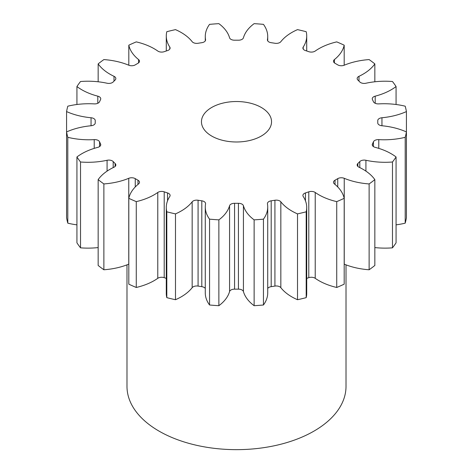<?xml version="1.0" encoding="UTF-8"?>
<svg xmlns="http://www.w3.org/2000/svg" width="473" height="473" viewBox="0 0 473 473"><rect width="100%" height="100%" fill="white"/><g stroke="black" fill="none" stroke-linecap="round" stroke-linejoin="round"><path stroke-width="0.71" d="M261.279 107.448A35.043 20.233 0 0 0 223.09 103.067A35.043 20.233 0 0 0 201.457 121.756A35.043 20.233 0 0 0 211.721 136.064A35.043 20.233 0 0 0 249.91 140.446A35.043 20.233 0 0 0 271.543 121.756A35.043 20.233 0 0 0 261.279 107.448M126.989 264.85L126.989 386.429A109.511 63.228 0 0 0 159.064 431.134A109.511 63.228 0 0 0 278.408 444.839A109.511 63.228 0 0 0 346.011 386.429L346.011 264.85M374.847 179.622L374.847 265.465A170.836 98.632 0 0 1 369.123 269.77L369.123 183.932A170.836 98.632 0 0 0 374.847 179.622A53.934 31.141 180 0 0 362.992 169.293A53.934 31.141 180 0 0 358.995 167.206A4.996 2.885 180 0 1 358.623 167.01A4.996 2.885 180 0 1 357.162 164.976A4.996 2.885 180 0 1 357.866 163.498L357.866 166.449M396.072 156.977L396.072 242.82A170.836 98.632 0 0 1 392.478 247.834L392.478 161.997A170.836 98.632 0 0 0 396.072 156.977A53.934 31.141 180 0 0 391.165 153.719A53.934 31.141 180 0 0 375.195 147.351A4.996 2.885 180 0 1 373.717 146.766A4.996 2.885 180 0 1 372.257 144.726A4.996 2.885 180 0 1 372.446 143.94L372.446 145.507M377.756 122.874A141.267 81.563 180 0 0 377.767 121.756A141.267 81.563 180 0 0 377.756 120.639A4.996 2.885 180 0 1 377.756 120.603A4.996 2.885 180 0 1 381.948 117.753L381.948 125.753A4.996 2.885 180 0 1 379.222 124.949A4.996 2.885 180 0 1 377.756 122.909A4.996 2.885 180 0 1 377.756 122.874L377.756 122.95M381.948 117.753A53.934 31.141 180 0 0 406.425 111.575A170.836 98.632 0 0 0 405.201 106.194A53.934 31.141 180 0 0 378.784 103.889A4.996 2.885 180 0 1 374.752 103.055A4.996 2.885 180 0 1 373.445 101.725A141.267 81.563 180 0 0 372.446 99.572A4.996 2.885 180 0 1 372.257 98.786A4.996 2.885 180 0 1 375.195 96.161L375.195 103.285M375.195 96.161A53.934 31.141 180 0 0 396.072 86.535A170.836 98.632 0 0 0 392.478 81.516A53.934 31.141 180 0 0 365.925 83.236A4.996 2.885 180 0 1 360.627 82.574A4.996 2.885 180 0 1 359.799 81.947A141.267 81.563 180 0 0 357.866 80.014A4.996 2.885 180 0 1 357.162 78.536A4.996 2.885 180 0 1 358.995 76.307L358.995 81.125M358.995 76.307A53.934 31.141 180 0 0 374.847 63.89A170.836 98.632 0 0 0 369.123 59.58A53.934 31.141 180 0 0 344.243 65.209A4.996 2.885 180 0 1 337.799 64.907A4.996 2.885 180 0 1 337.752 64.878A141.267 81.563 180 0 0 336.392 64.086A141.267 81.563 180 0 0 335.02 63.299A4.996 2.885 180 0 1 334.967 63.27A4.996 2.885 180 0 1 333.506 61.236A4.996 2.885 180 0 1 334.446 59.551L334.446 62.915M334.446 59.551A53.934 31.141 180 0 0 344.19 45.189A170.836 98.632 0 0 0 336.729 41.884A53.934 31.141 180 0 0 315.225 51.037A4.996 2.885 180 0 1 308.798 51.687A141.267 81.563 180 0 0 305.457 50.57A4.996 2.885 180 0 1 304.364 50.091A4.996 2.885 180 0 1 302.897 48.057A4.996 2.885 180 0 1 303.223 47.034L303.223 49.074M303.223 47.034A53.934 31.141 180 0 0 306.717 36.013A53.934 31.141 180 0 0 306.197 31.703A170.836 98.632 0 0 0 297.511 29.628A53.934 31.141 180 0 0 280.838 41.683A4.996 2.885 180 0 1 274.925 43.268A141.267 81.563 180 0 0 271.195 42.694A4.996 2.885 180 0 1 268.889 41.937A4.996 2.885 180 0 1 267.428 39.898A4.996 2.885 180 0 1 267.452 39.608L267.452 40.187M267.452 39.608A53.934 31.141 180 0 0 267.724 36.504A53.934 31.141 180 0 0 263.449 24.36A170.836 98.632 0 0 0 254.131 23.65A53.934 31.141 180 0 0 243.429 37.781A4.996 2.885 180 0 1 238.433 40.205A141.267 81.563 180 0 0 234.567 40.205A4.996 2.885 180 0 1 230.972 39.36A4.996 2.885 180 0 1 229.571 37.781A53.934 31.141 180 0 0 218.869 23.65A170.836 98.632 0 0 0 209.551 24.36A53.934 31.141 180 0 0 205.276 36.504L205.276 40.873M205.548 40.187L205.548 39.608A4.996 2.885 180 0 1 205.572 39.898A4.996 2.885 180 0 1 201.805 42.694A141.267 81.563 180 0 0 198.075 43.268A4.996 2.885 180 0 1 193.185 42.535A4.996 2.885 180 0 1 192.162 41.683A53.934 31.141 180 0 0 181.135 32.46A53.934 31.141 180 0 0 175.489 29.628A170.836 98.632 0 0 0 166.803 31.703A53.934 31.141 180 0 0 166.283 36.013L166.283 50.983M169.777 49.074L169.777 47.034A4.996 2.885 180 0 1 170.103 48.057A4.996 2.885 180 0 1 167.543 50.57A141.267 81.563 180 0 0 164.202 51.687A4.996 2.885 180 0 1 158.112 51.25A4.996 2.885 180 0 1 157.775 51.037A53.934 31.141 180 0 0 154.163 48.725A53.934 31.141 180 0 0 136.271 41.884A170.836 98.632 0 0 0 128.81 45.189L128.81 65.227M359.799 167.59L359.799 161.565A141.267 81.563 180 0 1 357.866 163.498M359.799 161.565A4.996 2.885 180 0 1 365.925 160.276L365.925 171.125M392.478 161.997A53.934 31.141 180 0 1 365.925 160.276M373.445 146.595L373.445 141.788A141.267 81.563 180 0 1 372.446 143.94M373.445 141.788A4.996 2.885 180 0 1 378.784 139.624L378.784 148.38M381.948 125.753A53.934 31.141 180 0 1 406.425 131.932A170.836 98.632 0 0 1 405.201 137.318A53.934 31.141 180 0 1 378.784 139.624M205.548 39.608A53.934 31.141 180 0 1 205.276 36.504M169.777 47.034A53.934 31.141 180 0 1 166.283 36.013M138.554 62.915L138.554 59.551A53.934 31.141 180 0 1 128.81 45.189M138.554 59.551A4.996 2.885 180 0 1 139.494 61.236A4.996 2.885 180 0 1 137.98 63.299A141.267 81.563 180 0 0 135.248 64.878A4.996 2.885 180 0 1 128.757 65.209A53.934 31.141 180 0 0 103.877 59.58A170.836 98.632 0 0 0 98.153 63.89L98.153 81.776M114.005 81.125L114.005 76.307A53.934 31.141 180 0 1 98.153 63.89M114.005 76.307A4.996 2.885 180 0 1 115.838 78.536A4.996 2.885 180 0 1 115.134 80.014A141.267 81.563 180 0 0 113.201 81.947A4.996 2.885 180 0 1 107.075 83.236A53.934 31.141 180 0 0 80.522 81.516A170.836 98.632 0 0 0 76.928 86.535L76.928 104.498M97.805 103.285L97.805 96.161A53.934 31.141 180 0 1 76.928 86.535M97.805 96.161A4.996 2.885 180 0 1 100.743 98.786A4.996 2.885 180 0 1 100.554 99.572A141.267 81.563 180 0 0 99.555 101.725A4.996 2.885 180 0 1 94.216 103.889A53.934 31.141 180 0 0 67.799 106.194A170.836 98.632 0 0 0 66.575 111.575L66.575 131.932A53.934 31.141 180 0 1 91.053 125.753L91.053 117.753A53.934 31.141 180 0 1 66.575 111.575M91.053 117.753A4.996 2.885 180 0 1 95.244 120.603A4.996 2.885 180 0 1 95.244 120.639A141.267 81.563 180 0 0 95.233 121.756L95.233 123.122M95.244 122.95L95.244 122.874A141.267 81.563 180 0 1 95.233 121.756M95.244 122.874A4.996 2.885 180 0 1 95.244 122.909A4.996 2.885 180 0 1 91.053 125.753M67.799 223.155A170.836 98.632 0 0 1 66.575 217.775L66.575 131.932A170.836 98.632 0 0 0 67.799 137.318L67.799 223.155A53.934 31.141 180 0 0 76.928 224.852M94.216 148.38L94.216 139.624A53.934 31.141 180 0 1 67.799 137.318M94.216 139.624A4.996 2.885 180 0 1 99.555 141.788L99.555 146.595M100.554 145.507L100.554 143.94A141.267 81.563 180 0 1 99.555 141.788M100.554 143.94A4.996 2.885 180 0 1 100.743 144.726A4.996 2.885 180 0 1 97.805 147.351A53.934 31.141 180 0 0 76.928 156.977A170.836 98.632 0 0 0 80.522 161.997L80.522 247.834A53.934 31.141 180 0 0 98.153 247.574M107.075 171.125L107.075 160.276A53.934 31.141 180 0 1 80.522 161.997M107.075 160.276A4.996 2.885 180 0 1 113.201 161.565L113.201 167.59M115.134 166.449L115.134 163.498A141.267 81.563 180 0 1 113.201 161.565M115.134 163.498A4.996 2.885 180 0 1 115.838 164.976A4.996 2.885 180 0 1 114.005 167.206A53.934 31.141 180 0 0 98.153 179.622A170.836 98.632 0 0 0 103.877 183.932L103.877 269.77A53.934 31.141 180 0 0 128.757 264.147L128.757 178.303A53.934 31.141 180 0 1 103.877 183.932M128.757 178.303A4.996 2.885 180 0 1 135.248 178.634L135.248 186.959M137.98 184.429L137.98 180.213A141.267 81.563 180 0 1 135.248 178.634M137.98 180.213A4.996 2.885 180 0 1 139.494 182.276A4.996 2.885 180 0 1 138.554 183.962A53.934 31.141 180 0 0 128.81 198.323A170.836 98.632 0 0 0 136.271 201.628L136.271 287.472A53.934 31.141 180 0 0 157.775 278.319L157.775 192.476A53.934 31.141 180 0 1 136.271 201.628M157.775 192.476A4.996 2.885 180 0 1 164.202 191.825L164.202 277.669A4.996 2.885 0 0 0 157.775 278.319M167.543 200.812L167.543 192.943A141.267 81.563 180 0 1 164.202 191.825M167.543 192.943A4.996 2.885 180 0 1 170.103 195.455A4.996 2.885 180 0 1 169.777 196.478A53.934 31.141 180 0 0 166.283 207.499L166.283 293.337A53.934 31.141 180 0 0 166.803 297.647A170.836 98.632 0 0 0 175.489 299.722A53.934 31.141 180 0 0 192.162 287.673L192.162 201.829A53.934 31.141 180 0 1 175.489 213.885L175.489 299.722M175.489 213.885A170.836 98.632 0 0 1 166.803 211.809A53.934 31.141 180 0 1 166.283 207.499M192.162 201.829A4.996 2.885 180 0 1 198.075 200.245L198.075 286.082A4.996 2.885 0 0 0 192.162 287.673M205.276 288.477A4.996 2.885 0 0 0 201.805 286.662L201.805 200.818A141.267 81.563 180 0 1 198.075 200.245M201.805 200.818A4.996 2.885 180 0 1 205.572 203.615A4.996 2.885 180 0 1 205.548 203.904A53.934 31.141 180 0 0 205.276 207.008L205.276 292.852A53.934 31.141 180 0 0 209.551 304.99A170.836 98.632 0 0 0 218.869 305.7A53.934 31.141 180 0 0 229.571 291.569L229.571 205.725A53.934 31.141 180 0 1 218.869 219.862L218.869 305.7M218.869 219.862A170.836 98.632 0 0 1 209.551 219.153A53.934 31.141 180 0 1 205.276 207.008M229.571 205.725A4.996 2.885 180 0 1 234.567 203.307L234.567 289.151A4.996 2.885 0 0 0 229.571 291.569M238.433 203.307A4.996 2.885 180 0 1 243.429 205.725A53.934 31.141 180 0 0 254.131 219.862L254.131 305.7A53.934 31.141 180 0 1 243.429 291.569A4.996 2.885 0 0 0 238.433 289.151L238.433 203.307A141.267 81.563 180 0 1 234.567 203.307M254.131 219.862A170.836 98.632 0 0 0 263.449 219.153L263.449 304.99A53.934 31.141 180 0 0 267.724 292.852L267.724 207.008A53.934 31.141 180 0 1 263.449 219.153M274.925 200.245A4.996 2.885 180 0 1 280.838 201.829A53.934 31.141 180 0 0 297.511 213.885L297.511 299.722A53.934 31.141 180 0 1 280.838 287.673A4.996 2.885 0 0 0 274.925 286.082L274.925 200.245A141.267 81.563 180 0 1 271.195 200.818A4.996 2.885 180 0 0 267.428 203.615A4.996 2.885 180 0 0 267.452 203.904A53.934 31.141 180 0 1 267.724 207.008M297.511 213.885A170.836 98.632 0 0 0 306.197 211.809L306.197 297.647A53.934 31.141 180 0 0 306.717 293.337L306.717 207.499A53.934 31.141 180 0 1 306.197 211.809M308.798 191.825A4.996 2.885 180 0 1 315.225 192.476A53.934 31.141 180 0 0 336.729 201.628L336.729 287.472A53.934 31.141 180 0 1 315.225 278.319A4.996 2.885 0 0 0 308.798 277.669L308.798 191.825A141.267 81.563 180 0 1 305.457 192.943A4.996 2.885 180 0 0 302.897 195.455A4.996 2.885 180 0 0 303.223 196.478A53.934 31.141 180 0 1 306.717 207.499M336.729 201.628A170.836 98.632 0 0 0 344.19 198.323L344.19 284.167A170.836 98.632 0 0 1 336.729 287.472M337.752 186.959L337.752 178.634A141.267 81.563 180 0 1 335.02 180.213A4.996 2.885 180 0 0 333.506 182.276A4.996 2.885 180 0 0 334.446 183.962A53.934 31.141 180 0 1 344.19 198.323M337.752 178.634A4.996 2.885 180 0 1 344.243 178.303L344.243 264.147A4.996 2.885 0 0 0 344.19 264.123M369.123 183.932A53.934 31.141 180 0 1 344.243 178.303M392.478 247.834A53.934 31.141 180 0 1 374.847 247.574M369.123 269.77A53.934 31.141 180 0 1 344.243 264.147M308.798 277.669A141.267 81.563 180 0 1 306.717 278.372M297.511 299.722A170.836 98.632 0 0 0 306.197 297.647M274.925 286.082A141.267 81.563 180 0 1 271.195 286.662A4.996 2.885 0 0 0 267.724 288.477M254.131 305.7A170.836 98.632 0 0 0 263.449 304.99M238.433 289.151A141.267 81.563 180 0 1 234.567 289.151M201.805 286.662A141.267 81.563 180 0 1 198.075 286.082M166.283 278.372A141.267 81.563 180 0 1 164.202 277.669M128.81 198.323L128.81 284.167A170.836 98.632 0 0 0 136.271 287.472M98.153 179.622L98.153 265.465A170.836 98.632 0 0 0 103.877 269.77M76.928 156.977L76.928 242.82A170.836 98.632 0 0 0 80.522 247.834M405.201 137.318L405.201 223.155A170.836 98.632 0 0 0 406.425 217.775L406.425 131.932M405.201 223.155A53.934 31.141 180 0 1 396.072 224.852M406.425 111.575L406.425 197.418M396.072 86.535L396.072 104.498M374.847 63.89L374.847 81.776M344.19 45.189L344.19 65.227M166.803 211.809L166.803 297.647M209.551 219.153L209.551 304.99M335.02 180.213L335.02 184.429M315.225 192.476L315.225 278.319M305.457 192.943L305.457 200.812M280.838 201.829L280.838 287.673M271.195 200.818L271.195 286.662M243.429 205.725L243.429 291.569M267.724 36.504L267.724 40.873M306.717 36.013L306.717 50.983M377.767 121.756L377.767 123.122"/></g></svg>
